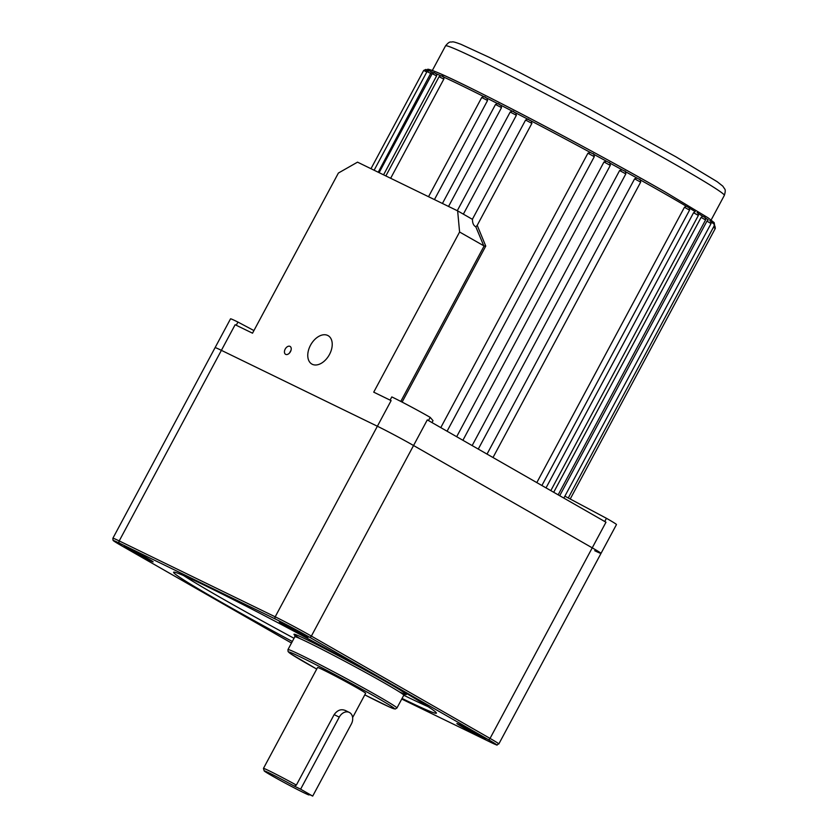 <?xml version="1.0" encoding="UTF-8"?>
<svg xmlns="http://www.w3.org/2000/svg" width="838" height="838" viewBox="0 0 838 838"><rect width="100%" height="100%" fill="white"/><g stroke="black" fill="none" stroke-linecap="round" stroke-linejoin="round"><path stroke-width="1.26" d="M594.257 156.654L587.92 153.218L590.371 152.474L593.011 153.846M447.083 431.214L594.299 156.654C593.901 154.15 593.482 153.228 593.053 153.867L590.371 152.474M610.179 165.337L603.999 161.954L606.408 161.2L609.017 162.562M462.901 440.275L610.305 165.369C609.959 162.918 609.54 161.996 609.058 162.582L606.408 161.2M621.985 169.747L624.582 171.109C625.064 170.523 625.483 171.455 625.829 173.895L619.628 170.523L621.985 169.747L624.53 171.088M639.415 179.353C639.907 178.766 640.316 179.688 640.661 182.139L634.617 178.829L636.901 178.023L639.373 179.332L636.901 178.023M686.259 206.253L688.302 207.353C688.836 206.797 689.245 207.73 689.548 210.129L684.437 207.279L686.259 206.253L688.26 207.321M697.08 212.632L697.122 212.653C697.656 212.108 698.064 213.041 698.368 215.439L693.56 212.747L695.226 211.637A163.64 5.426 -151.8 0 0 689.318 208.065M702.59 216.204L704.329 217.136C704.852 216.592 705.271 217.524 705.575 219.923L701.092 217.398L702.59 216.204L704.276 217.115M709.776 220.719L709.817 220.74C710.341 220.185 710.76 221.117 711.064 223.526L706.926 221.169L708.257 219.891A163.64 5.426 -151.8 0 0 705.481 218.058M289.979 346.366A4.546 2.923 -60.2 0 0 285.245 348.996A4.546 2.923 -60.2 0 0 285.569 354.306A4.546 2.923 -60.2 0 0 285.685 354.369A4.546 2.923 -60.2 0 0 290.419 351.74A4.546 2.923 -60.2 0 0 290.084 346.419A4.546 2.923 -60.2 0 0 289.979 346.366M291.006 350.305L289.445 353.081M327.721 335.451A16.362 10.538 -60.2 0 0 310.678 344.931A16.362 10.538 -60.2 0 0 311.862 364.059A16.362 10.538 -60.2 0 0 312.26 364.279A16.362 10.538 -60.2 0 0 329.313 354.788A16.362 10.538 -60.2 0 0 328.129 335.661A16.362 10.538 -60.2 0 0 327.721 335.451M564.875 496.169L606.45 518.303A29.089 0.964 28.2 0 1 607.697 519.015A29.089 0.964 28.2 0 1 616.475 524.557L601.014 553.384A29.089 0.964 -151.8 0 0 592.236 547.843L413.553 445.512A29.089 0.964 -151.8 0 0 377.372 426.238L221.4 350.347A29.089 0.964 -151.8 0 0 215.073 347.665L230.534 318.838A29.089 0.964 28.2 0 1 237.95 322.064L236.232 325.259M606.45 518.303L604.732 521.508M390.099 400.124L391.807 396.919A29.089 0.964 28.2 0 1 429.014 416.685A29.089 0.964 28.2 0 1 430.187 417.355L428.469 420.561M442.076 76.321L443.889 77.18L443.815 79.139L390.655 178.274M440.746 75.755A163.64 5.426 -151.8 0 0 436.86 74.048L436.608 75.902L383.563 174.828M433.686 72.707A163.64 5.426 -151.8 0 0 431.528 71.848L378.231 172.23M594.697 550.702A29.089 0.964 -151.8 0 0 601.014 553.384A29.089 0.964 -151.8 0 0 592.236 547.843L413.553 445.512A29.089 0.964 -151.8 0 0 377.372 426.238L221.4 350.347A29.089 0.964 -151.8 0 0 215.073 347.665L112.889 538.247A29.089 0.964 28.2 0 1 119.206 540.929L275.189 616.82A29.089 0.964 28.2 0 1 311.369 636.084L490.052 738.414A29.089 0.964 28.2 0 1 498.83 743.955L601.014 553.384M634.617 178.829L487.025 454.091M619.628 170.523L472.15 445.575M603.999 161.954L456.668 436.713M530.81 120.724L530.758 120.693C526.966 119.666 529.962 118.053 525.594 120.044L472.37 219.305M531.198 120.965L531.889 123.375L477.21 225.349L485.757 246.089L402.104 402.093M430.187 417.355L433.016 420.645L431.979 422.572M587.92 153.218L440.788 427.61M515.401 112.711L515.36 112.68C513.013 112.564 514.658 109.851 510.195 112.03L457.286 210.694M515.737 112.91L516.365 115.288L463.362 214.14M500.715 105.159L498.181 103.881M500.977 105.305L501.522 107.631L448.55 206.441M486.951 98.161L486.899 98.13C484.919 98.182 486.281 95.364 481.735 97.48L428.532 196.7M487.108 98.256L487.559 100.518L434.44 199.58M443.889 77.18L443.92 77.19A163.64 5.426 -151.8 0 1 483.756 96.559M426.678 70.057L427.988 70.633A163.64 5.426 -151.8 0 1 428.145 70.675M706.926 221.169L559.711 495.719M701.092 217.398L553.698 492.273M693.56 212.747L546.03 487.884M684.437 207.279L536.812 482.604M400.784 401.412L484.123 245.984L459.591 232.011L457.642 210.872L357.522 162.153L338.395 173.037L252.521 333.189L235.132 324.725L119.206 540.929A1.823 1.393 -64.1 0 0 119.562 543.223A27.277 0.901 -151.8 0 0 121.856 545.905L291.488 643.039L121.814 545.873A1.823 1.173 -60.2 0 0 121.856 545.905M490.565 742.248A1.823 1.393 -64.1 0 1 490.502 742.217L401.748 699.039L490.44 742.185A27.277 0.901 -151.8 0 0 488.135 739.504A1.823 1.173 -60.2 0 0 490.052 738.414L605.979 522.221L516.637 471.05L427.296 419.89L311.369 636.084A1.823 1.173 -60.2 0 1 309.452 637.173A27.277 0.901 -151.8 0 0 275.534 619.114L119.562 543.223M275.534 619.114A1.823 1.393 -64.1 0 1 275.189 616.82L391.116 400.616L373.727 392.163L459.591 232.011M483.798 245.869L475.848 226.868C473.543 225.59 472.423 223.097 472.475 219.367L457.642 210.872M475.848 226.868L477.21 225.349M237.95 322.064L253.924 330.57M484.123 245.984L485.757 246.089M312.7 796.1L300.622 789.187L339.264 717.119A9.092 6.945 -64.1 0 1 349.278 712.405A9.092 6.945 -64.1 0 1 349.593 712.572A9.092 6.945 -64.1 0 1 351.342 724.032L312.7 796.1L306.457 793.062A25.454 0.848 -151.8 0 1 309.044 794.948L309.84 794.707M300.622 789.187L294.379 786.149A25.454 0.848 -151.8 0 0 264.2 770.908L263.457 768.446A27.277 0.901 28.2 0 1 263.457 768.415A27.277 0.901 28.2 0 1 296.359 785.091L334.142 714.625C337.421 710.111 341.171 708.739 345.382 710.519M352.63 717.538L365.63 693.298A27.277 0.901 -151.8 0 0 357.407 688.092A27.277 0.901 -151.8 0 0 331.838 674.244A27.277 0.901 -151.8 0 0 317.56 667.519L263.457 768.415M461.801 726.64A16.362 0.545 28.2 0 1 456.888 723.519A16.362 0.545 28.2 0 1 465.656 727.677A16.362 0.545 28.2 0 1 480.771 735.869A16.362 0.545 28.2 0 1 485.715 738.969A16.362 0.545 28.2 0 1 477.356 735.062A16.362 0.545 28.2 0 1 461.801 726.64M129.23 549.529A16.362 0.545 28.2 0 1 124.307 546.407A16.362 0.545 28.2 0 1 133.074 550.566A16.362 0.545 28.2 0 1 148.2 558.757A16.362 0.545 28.2 0 1 153.134 561.858A16.362 0.545 28.2 0 1 144.775 557.951A16.362 0.545 28.2 0 1 129.23 549.529M284.229 624.949A16.362 0.545 28.2 0 1 279.316 621.817A16.362 0.545 28.2 0 1 288.083 625.986A16.362 0.545 28.2 0 1 303.199 634.177A16.362 0.545 28.2 0 1 308.143 637.278A16.362 0.545 28.2 0 1 299.784 633.371A16.362 0.545 28.2 0 1 284.229 624.949M402.062 698.452A149.091 4.944 -151.8 0 0 436.389 713.159A149.091 4.944 -151.8 0 0 391.419 684.751A149.091 4.944 -151.8 0 0 251.693 609.037A149.091 4.944 -151.8 0 0 173.602 572.249A149.091 4.944 -151.8 0 0 218.582 600.657A149.091 4.944 -151.8 0 0 292.315 641.489M183.669 575.58A149.091 4.944 -151.8 0 0 220.3 597.452A149.091 4.944 -151.8 0 0 294.033 638.294M403.78 695.247A149.091 4.944 -151.8 0 0 428.05 706.623M264.2 770.908A25.454 0.848 -151.8 0 0 286.24 783.645A25.454 0.848 -151.8 0 0 309.044 794.948M296.359 785.091L294.379 786.149M686.238 206.242A163.64 5.426 -151.8 0 0 665.194 193.997A163.64 5.426 -151.8 0 0 640.253 179.898M702.579 216.194A163.64 5.426 -151.8 0 0 698.201 213.46M426.123 70.518C429.171 69.701 424.196 67.532 435.812 71.827C463.32 82.522 593.922 150.955 665.037 191.902L708.11 217.838L714.206 222.667L714.552 225.171A163.64 5.426 -151.8 0 0 711.095 221.871M487.559 100.518L481.735 97.48M484.511 96.946L486.857 98.109M501.522 107.631L495.509 104.478C500.003 102.309 498.348 105.012 500.674 105.127M516.365 115.288L510.195 112.03M512.783 111.381L515.307 112.659M531.889 123.375L525.594 120.044M528.129 119.352L530.716 120.672M714.049 225.663C714.73 225.328 715.149 226.26 715.296 228.449L713.41 227.308M445.533 45.87C447.901 42.989 449.66 41.711 450.834 42.036C453.169 42.12 451.431 40.79 460.9 44.288L489.256 57.351L519.906 72.686L589.743 109.265L676.025 156.874L717.16 181.689L722.796 186.141L724.608 188.833C725.519 189.629 725.436 191.808 724.346 195.369A158.183 5.248 -151.8 0 0 676.622 165.233A158.183 5.248 -151.8 0 0 528.38 84.9A158.183 5.248 -151.8 0 0 445.533 45.87L432.335 70.476M443.815 79.139L439.06 76.719L385.857 175.938M436.608 75.902L432.188 73.66L379.111 172.659M431.109 73.618L427.034 71.565L374.125 170.229M426.804 71.995L423.672 70.455L370.983 168.7M636.849 177.991A163.64 5.426 -151.8 0 0 625.378 171.622M621.922 169.716A163.64 5.426 -151.8 0 0 609.813 163.064M606.324 161.147A163.64 5.426 -151.8 0 0 593.775 154.318M590.256 152.411A163.64 5.426 -151.8 0 0 531.271 121.007M527.762 119.164A163.64 5.426 -151.8 0 0 515.789 112.941M512.311 111.14A163.64 5.426 -151.8 0 0 501.019 105.337M497.583 103.577A163.64 5.426 -151.8 0 0 487.14 98.266M429.077 70.654A161.818 5.363 28.2 0 1 506.76 106.311A161.818 5.363 28.2 0 1 664.995 191.881M435.194 73.273L436.849 74.037C432.712 72.665 436.42 71.953 432.188 73.66M430.041 71.167L431.528 71.848C427.715 70.654 431.203 69.826 427.034 71.565M339.264 717.119L334.142 714.625M300.014 638.608A63.636 2.105 28.2 0 1 315.853 644.118A63.636 2.105 28.2 0 1 387.072 682.341A63.636 2.105 28.2 0 1 399.422 691.905M294.84 636.775L287.968 649.597A61.813 2.053 28.2 0 1 320.346 664.848A61.813 2.053 28.2 0 1 378.284 696.242A61.813 2.053 28.2 0 1 396.929 708.016L403.801 695.205A61.813 2.053 -151.8 0 0 385.155 683.431A61.813 2.053 -151.8 0 0 327.218 652.027A61.813 2.053 -151.8 0 0 294.84 636.775L294.735 635.005M396.929 708.016L395.19 709.032L389.691 707.104L364.792 694.859A60.001 1.99 -151.8 0 0 376.377 697.331A60.001 1.99 -151.8 0 0 301.753 657.589A60.001 1.99 -151.8 0 0 306.813 663.487A60.001 1.99 -151.8 0 0 316.722 669.08L290.985 653.975L288.094 651.597L287.968 649.597M488.135 739.504L309.452 637.173M498.83 743.955C494.849 745.076 500.799 746.564 490.502 742.217A1.823 1.393 -64.1 0 1 490.44 742.185M121.772 545.852A1.823 1.173 -60.2 0 0 121.814 545.873C109.977 538.928 114.408 541.159 113.004 540.196L112.889 538.247M724.346 195.369L711.148 219.975M714.552 225.171L568.279 497.971M495.509 104.478L442.433 203.466M625.829 173.895L478.268 449.084M640.661 182.139L493.006 457.517M689.548 210.129L541.893 485.516M698.368 215.439L550.817 490.628M705.575 219.923L558.16 494.839M711.064 223.526L563.848 498.086M715.296 228.449L570.217 499.008M439.06 76.719C440.788 75.378 442.412 75.535 443.92 77.19M423.672 70.455C427.757 68.664 424.52 69.627 427.988 70.633M349.278 712.405L345.057 710.352M405.341 694.304L403.801 695.205"/></g></svg>
